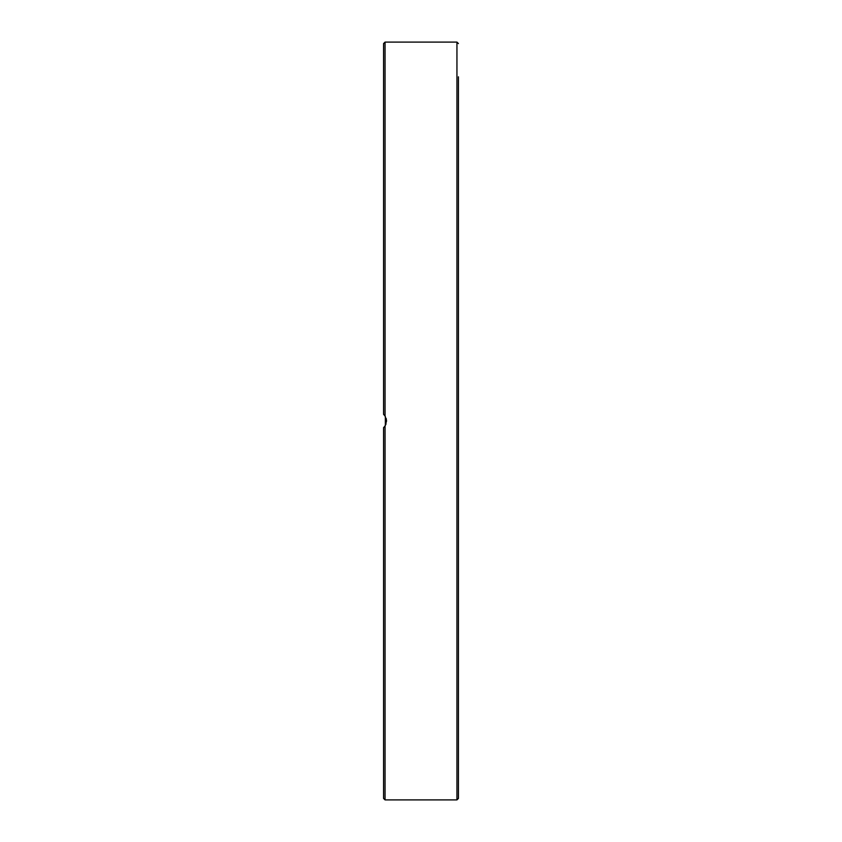 <?xml version="1.0" encoding="UTF-8"?>
<svg xmlns="http://www.w3.org/2000/svg" width="842" height="842" viewBox="0 0 842 842"><rect width="100%" height="100%" fill="white"/><g stroke="black" fill="none" stroke-linecap="round" stroke-linejoin="round"><path stroke-width="1.26" d="M458.437 541.269L458.437 76.822M458.437 754.306L458.437 687.514M458.437 683.83L458.437 541.701M458.437 151.876L458.437 87.694M458.437 387.836L458.437 300.731M385.057 416.032L385.057 42.1L383.563 43.595L383.563 414.306L385.057 416.032L386.552 421L385.057 425.968L383.563 427.694L383.563 798.405L385.057 799.9L385.057 425.968M384.72 426.441L386.068 423.926M386.552 421L386.173 418.411M384.91 415.822L384.405 415.169M383.563 299.047L383.563 300.731M385.057 42.1L456.943 42.1L456.943 799.9L458.437 798.405L458.437 388.267M458.437 275.576L458.437 222.246M458.437 197.091L458.437 158.17M385.352 416.516L385.352 425.484M456.943 42.1L458.437 43.595M385.057 799.9L456.943 799.9"/></g></svg>
